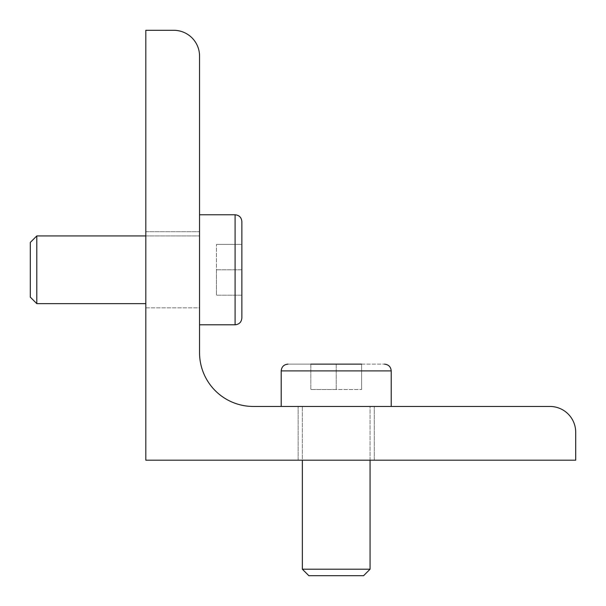 <?xml version="1.0" encoding="UTF-8"?>
<svg xmlns="http://www.w3.org/2000/svg" width="606" height="606" viewBox="0 0 606 606"><rect width="100%" height="100%" fill="white"/><g stroke="black" fill="none" stroke-linecap="round" stroke-linejoin="round"><path stroke-width="0.45" stroke-dasharray="3.03 2.27" d="M336.216 406.452L298.137 406.452L336.216 406.452M336.216 460.189L298.137 460.189L336.216 460.189M145.811 307.863L199.548 307.863L199.548 231.704L199.548 307.863L199.548 231.704L199.548 307.863L145.811 307.863L145.811 231.704L145.811 307.863M253.285 406.452L549.907 406.452A25.793 25.793 0 0 1 575.7 432.245L575.7 460.189L145.811 460.189L145.811 30.3L173.755 30.3A25.793 25.793 0 0 1 199.548 56.093L199.548 352.715A53.737 53.737 0 0 0 253.285 406.452M336.216 389.529L310.825 389.529L361.6 389.529L310.825 389.529L336.216 389.529L336.216 364.138L361.6 364.138L336.216 364.138L336.216 389.529L336.216 364.138L310.825 364.138L384.454 364.138L287.979 364.138L361.6 364.138L361.6 389.529L361.6 364.138L336.216 364.138L336.216 389.529M310.825 364.138L310.825 389.529L310.825 364.138L336.216 364.138L310.825 364.138L310.825 389.529L310.825 364.138L361.6 364.138L361.6 389.529L361.6 364.138M363.577 575.7L308.855 575.7L363.577 575.7L308.855 575.7L302.364 569.208L370.061 569.208L302.364 569.208L302.364 406.452L370.061 406.452L302.364 406.452L370.061 406.452L370.061 569.208L363.577 575.7M391.218 406.452L281.207 406.452L391.218 406.452L281.207 406.452L391.218 406.452L391.218 370.91L281.207 370.91L391.218 370.91L281.207 370.91L281.207 406.452M216.471 269.784L216.471 295.175L216.471 244.4L216.471 295.175L216.471 269.784L241.862 269.784L241.862 244.4L241.862 269.784L216.471 269.784L241.862 269.784L241.862 295.175L241.862 221.546L241.862 318.021L241.862 244.4L216.471 244.4L241.862 244.4L241.862 269.784L216.471 269.784M241.862 295.175L216.471 295.175L241.862 295.175L241.862 269.784L241.862 295.175L216.471 295.175L241.862 295.175M36.792 235.939L36.792 303.636L30.3 297.145L30.3 242.423L30.3 297.145L30.3 242.423L36.792 235.939L36.792 303.636L36.792 235.939L199.548 235.939L199.548 303.636L199.548 235.939L199.548 303.636L199.548 235.939L145.811 235.939M199.548 214.782L199.548 324.793L199.548 214.782L199.548 324.793L199.548 214.782L235.09 214.782L235.09 324.793L235.09 214.782L235.09 324.793L199.548 324.793M370.061 569.208L302.364 569.208M370.061 460.189L370.061 406.452L302.364 406.452L302.364 460.189M241.862 244.4L216.471 244.4L241.862 244.4M241.862 318.021L241.862 221.546M374.296 460.189L374.296 406.452L374.296 460.189M298.137 460.189L298.137 406.452L298.137 460.189M145.811 231.704L199.548 231.704L145.811 231.704M36.792 303.636L145.811 303.636"/><path stroke-width="0.91" d="M549.907 406.452L253.285 406.452A53.737 53.737 0 0 1 199.548 352.715L199.548 56.093A25.793 25.793 0 0 0 173.755 30.3L145.811 30.3L145.811 460.189L575.7 460.189L575.7 432.245A25.793 25.793 0 0 0 549.907 406.452M302.364 569.208L308.855 575.7L363.577 575.7L370.061 569.208L302.364 569.208L302.364 460.189M370.061 460.189L370.061 569.208M281.207 406.452L281.207 370.91L391.218 370.91L391.218 406.452M310.825 364.138L361.6 364.138M145.811 235.939L36.792 235.939L30.3 242.423L30.3 297.145L36.792 303.636L145.811 303.636M36.792 235.939L36.792 303.636M199.548 324.793L235.09 324.793L235.09 214.782L199.548 214.782M241.862 221.546C241.461 217.44 239.203 215.183 235.09 214.782C239.203 215.183 241.461 217.44 241.862 221.546L241.862 318.021C241.461 322.134 239.203 324.392 235.09 324.793C239.203 324.392 241.461 322.134 241.862 318.021M391.218 370.91C390.817 366.797 388.56 364.539 384.454 364.138C388.56 364.539 390.817 366.797 391.218 370.91M281.207 370.91C281.608 366.797 283.866 364.539 287.979 364.138C283.866 364.539 281.608 366.797 281.207 370.91"/></g></svg>
